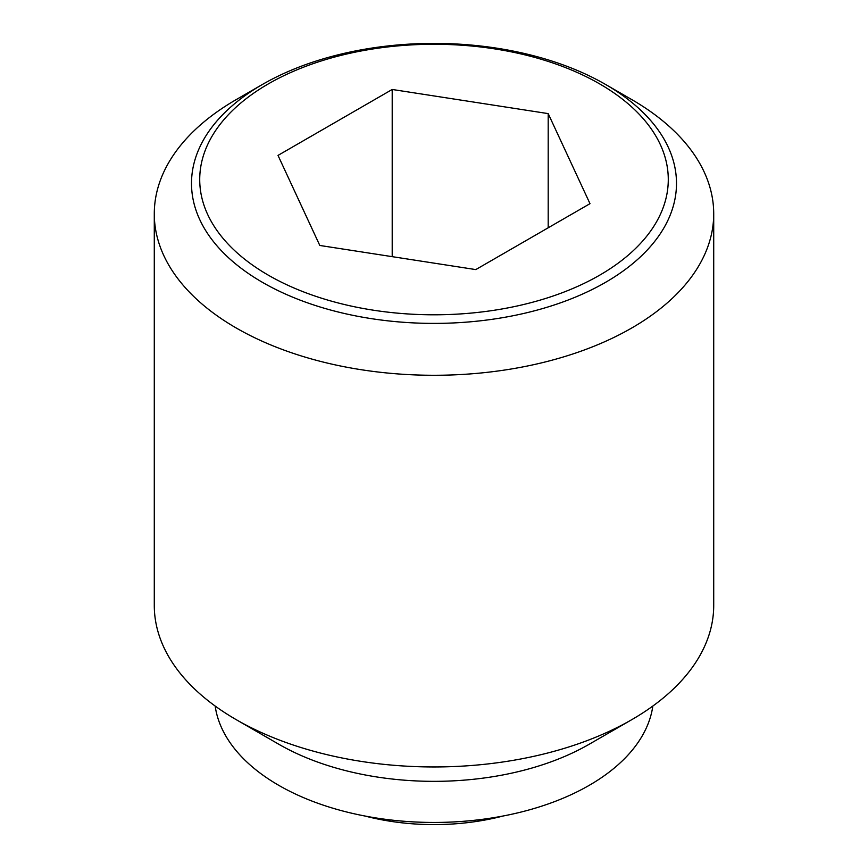 <?xml version="1.0" encoding="UTF-8"?>
<svg xmlns="http://www.w3.org/2000/svg" width="868" height="868" viewBox="0 0 868 868"><rect width="100%" height="100%" fill="white"/><g stroke="black" fill="none" stroke-linecap="round" stroke-linejoin="round"><path stroke-width="1.3" d="M503.158 815.996A167.915 96.945 180 0 1 364.842 815.996M631.785 99.603L605.473 84.413A242.487 139.998 180 0 1 605.473 84.402A242.487 139.998 180 0 1 605.463 282.393A242.487 139.998 180 0 1 262.537 282.393A242.487 139.998 180 0 1 262.527 84.402A242.487 139.998 180 0 1 262.537 84.402A242.487 139.998 180 0 1 605.463 84.402L631.785 99.603A279.713 161.491 0 0 1 713.713 213.788L713.713 605.463A279.713 161.491 0 0 1 631.785 719.659A279.713 161.491 0 0 1 236.215 719.659L278.736 744.212A219.571 126.771 0 0 0 278.736 744.212L278.736 744.212A219.571 126.771 0 0 0 589.264 744.212L631.785 719.659M262.527 84.402L236.215 99.603A279.713 161.491 0 0 0 154.287 213.788A279.713 161.491 0 0 0 236.215 327.985A279.713 161.491 0 0 0 541.035 362.987A279.713 161.491 0 0 0 713.713 213.788M154.287 213.788L154.287 605.463A279.713 161.491 0 0 0 236.215 719.659L278.736 744.212M215.166 706.042A219.571 126.771 0 0 0 278.736 785.323A219.571 126.771 0 0 0 509.657 814.683A219.571 126.771 0 0 0 652.834 706.042M599.669 275.178A234.284 135.267 0 0 0 599.669 83.892A234.284 135.267 0 0 0 268.331 83.892A234.284 135.267 0 0 0 268.331 275.178A234.284 135.267 0 0 0 599.669 275.178M392.206 89.469L548.196 113.61L589.99 203.665L475.794 269.59L319.804 245.46L278.01 155.405L392.206 89.469L392.206 256.657M548.196 113.61L548.196 227.796"/></g></svg>
